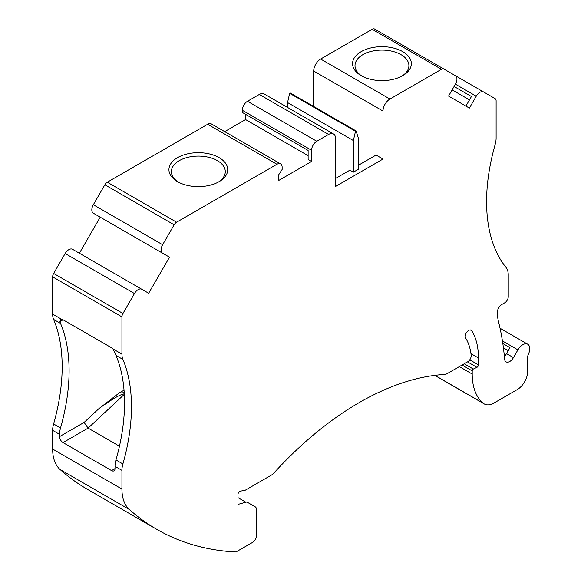 <?xml version="1.0" encoding="UTF-8"?>
<svg xmlns="http://www.w3.org/2000/svg" width="581" height="581" viewBox="0 0 581 581"><rect width="100%" height="100%" fill="white"/><g stroke="black" fill="none" stroke-linecap="round" stroke-linejoin="round"><path stroke-width="0.87" d="M63.046 319.775L59.945 321.562L60.62 319.535L61.644 319.31A4.902 2.832 60 0 1 63.046 319.775L111.545 347.779A4.902 2.832 60 0 1 112.946 348.927L115.379 353.568A19.601 11.315 120 0 0 115.968 355.419A175.164 101.13 120 0 1 115.968 459.963A19.601 11.315 120 0 0 115.009 466.361L115.009 468.598A4.902 2.832 60 0 1 113.992 470.842A4.902 2.832 60 0 1 111.545 470.595L115.009 468.598M122.954 313.464L53.663 273.462L65.174 253.527L134.465 293.528L122.954 313.464A4.902 2.832 120 0 0 121.937 316.885L121.937 354.12A19.601 11.315 120 0 0 122.896 359.414L115.968 355.419M115.009 466.361L121.937 470.363A19.601 11.315 120 0 1 122.896 463.958A175.164 101.13 120 0 0 122.896 359.414M119.454 446.223L88.109 428.124L124.319 394.339M84.122 422.423L88.109 428.124L63.046 442.591A4.902 2.832 60 0 1 59.574 436.592L84.122 422.423L98.748 408.777C111.552 399.43 120.071 394.448 124.29 393.838M63.046 442.591L111.545 470.595M124.036 390.178L119.134 393.003L98.748 408.777M119.134 393.003L124.218 392.698M121.937 470.363L121.937 489.057A48.993 28.287 120 0 0 129.352 509.508L60.061 469.499A48.993 28.287 120 0 1 52.646 449.055L52.646 430.354L59.574 434.356L59.574 436.592M464.226 363.793L473.333 369.051L476.936 367.33A1.961 1.133 120 0 0 478.446 364.868L478.446 357.983A81.333 46.959 120 0 0 471.757 330.771A4.902 2.832 120 0 0 471.147 330.168A4.902 2.832 120 0 0 466.637 332.376A4.902 2.832 120 0 0 465.635 338.048A71.536 41.302 120 0 1 471.162 355.318A4.902 2.832 120 0 1 467.72 361.774L447.377 373.518A9.797 5.657 120 0 1 444.53 374.454A293.979 169.732 120 0 0 273.992 472.919A9.797 5.657 120 0 1 271.145 475.265L245.313 490.182L240.273 491.192A2.447 1.416 120 0 0 237.999 494.402L237.999 504.402L245.865 502.202A4.902 2.832 120 0 1 247.448 502.333L255.35 506.901A4.902 2.832 120 0 1 256.366 509.138L256.366 536.205A4.902 2.832 120 0 1 252.902 542.211L236.837 551.478A4.902 2.832 120 0 1 235.174 551.95A489.965 282.882 -60 0 1 156.725 529.32A489.965 282.882 -60 0 1 129.352 509.508M473.333 369.051A1.467 0.85 120 0 0 472.208 370.896L472.208 374.041A68.594 39.602 120 0 0 483.392 403.352A19.601 11.315 120 0 0 484.256 403.948A19.601 11.315 120 0 0 494.053 402.982L517.264 389.575A14.699 8.49 120 0 0 527.657 371.579L527.657 357.104A4.902 2.832 120 0 1 528.354 354.308A9.797 5.657 120 0 0 527.708 344.221A9.797 5.657 120 0 0 517.911 349.878L502.434 340.938M313.704 106.497L313.704 71.042A9.797 5.657 120 0 1 320.632 59.044L372.16 29.29A4.902 2.832 120 0 1 374.614 29.05L455.417 75.697A7.35 4.241 -60 0 1 455.417 84.187L448.554 96.068L469.375 108.088L476.238 96.206A7.35 4.241 -60 0 1 483.588 91.965L495.099 98.61A4.902 2.832 120 0 1 496.109 100.854L496.109 138.096A19.601 11.315 120 0 1 495.15 144.495A175.164 101.13 120 0 0 506.058 267.456A19.601 11.315 120 0 1 508.237 274.813L508.237 296.775A4.902 2.832 120 0 1 504.773 302.774L502.078 304.335A6.863 3.958 120 0 0 497.242 313.159A73.496 42.435 120 0 0 498.672 322.44A314.553 181.613 120 0 1 504.584 359.029A7.35 4.241 120 0 0 506.087 361.861A7.35 4.241 120 0 0 513.437 357.62L517.911 349.878M374.614 29.05L443.906 69.052A4.902 2.832 120 0 0 441.451 69.299L389.924 99.046A9.797 5.657 120 0 0 382.995 111.051L382.995 159.056L335.527 186.457L335.527 138.452A9.797 5.657 120 0 0 333.501 133.964A9.797 5.657 120 0 0 328.599 134.451L316.783 141.27A7.35 4.241 -60 0 0 311.59 150.276L311.59 161.474L308.126 159.477L308.126 150.443L242.299 112.438L242.299 110.267A7.35 4.241 -60 0 1 247.499 101.268L316.783 141.27M280.616 163.915L211.324 123.906A7.35 4.241 -60 0 0 207.649 124.269L276.941 164.278A7.35 4.241 -60 0 1 280.616 163.915A7.35 4.241 -60 0 1 282.141 167.277L282.141 169.449L278.851 174.54L278.851 180.379L311.59 161.474M276.941 164.278L176.595 222.211A4.902 2.832 120 0 0 174.147 224.796L162.636 244.732A7.35 4.241 -60 0 0 162.636 253.222L169.499 257.18L148.671 293.245L141.815 289.287A7.35 4.241 -60 0 0 134.465 293.528M358.223 165.36L376.067 155.054L382.995 159.056M335.527 178.461L349.907 170.16L353.371 172.158L358.223 169.354L358.223 137.755L356.102 130.972L355.492 131.328L353.371 140.551L287.544 102.546L287.544 107.434M353.371 172.158L353.371 140.551M455.453 75.726L483.588 91.965L455.453 75.726M454.081 86.489L471.445 96.511L465.911 106.091M452.134 89.873L469.492 99.896M402.742 51.644A29.399 16.972 180 0 1 402.742 75.646A29.399 16.972 180 0 1 361.164 75.646A29.399 16.972 180 0 1 361.164 51.644A29.399 16.972 180 0 1 402.742 51.644M362.065 76.147A26.951 15.556 180 0 1 355.006 65.646A26.951 15.556 180 0 1 371.637 51.273A26.951 15.556 180 0 1 401.006 54.643A26.951 15.556 180 0 1 408.901 65.646A26.951 15.556 180 0 1 401.834 76.147M356.102 130.972L290.275 92.967L289.665 93.323L287.544 102.546M355.492 131.328L289.665 93.323M333.501 133.964L264.21 93.962A9.797 5.657 120 0 0 259.308 94.449L247.499 101.268M224.702 131.633L245.589 119.57L308.126 155.679M245.589 119.57L245.589 114.341M219.124 157.654A29.399 16.972 180 0 1 219.124 181.657A29.399 16.972 180 0 1 177.546 181.657A29.399 16.972 180 0 1 177.546 157.654A29.399 16.972 180 0 1 219.124 157.654M207.649 124.269L107.303 182.209A4.902 2.832 120 0 0 104.856 184.794L174.147 224.796M178.454 182.158A26.951 15.556 180 0 1 171.388 171.656A26.951 15.556 180 0 1 188.026 157.284A26.951 15.556 180 0 1 217.388 160.654A26.951 15.556 180 0 1 225.283 171.656A26.951 15.556 180 0 1 218.224 182.158M162.636 253.222L93.345 213.212A7.35 4.241 -60 0 1 93.345 204.73L104.856 184.794M166.035 255.182L169.499 257.18M79.379 253.243L100.208 217.178M72.523 249.285L141.815 289.287L72.523 249.285A7.35 4.241 -60 0 0 65.174 253.527M53.663 273.462A4.902 2.832 120 0 0 52.646 276.876L121.937 316.885M59.945 321.562A19.601 11.315 120 0 0 60.533 323.414A175.164 101.13 120 0 1 60.533 427.957L53.605 423.956A175.164 101.13 120 0 0 53.605 319.412A19.601 11.315 120 0 1 52.646 314.118L52.646 276.876M60.533 427.957A19.601 11.315 120 0 0 59.574 434.356M53.605 423.956A19.601 11.315 120 0 0 52.646 430.354M156.725 529.32L87.433 489.311A489.965 282.882 -60 0 1 60.061 469.499M504.352 356.356A7.35 4.241 120 0 0 506.509 353.618L509.965 347.634L502.826 343.509M112.946 348.927L121.937 354.12M122.896 463.958L115.968 459.963M455.417 84.187L476.238 96.206M372.16 29.29L441.451 69.299M320.632 59.044L389.924 99.046M313.704 71.042L382.995 111.051M259.308 94.449L328.599 134.451M242.299 110.267L311.59 150.276M107.303 182.209L176.595 222.211M93.345 204.73L162.636 244.732M52.646 314.118L61.644 319.31M60.533 323.414L53.605 319.412M52.646 449.055L121.937 489.057M237.999 497.663L245.865 502.202M470.32 329.935L471.757 330.771M470.959 353.662L478.446 357.983M469.746 359.85L478.446 364.868M467.516 361.89L476.936 367.33M462.062 365.042L472.208 370.896M459.346 366.611L472.208 374.041M434.886 375.348L483.392 403.352M506.509 353.618L513.437 357.62M508.23 350.633L503.422 347.852M505.957 354.49L504.061 353.393M434.748 375.37L484.256 403.948M527.708 344.221L500.045 328.243M505.063 355.63L504.243 355.151"/></g></svg>
